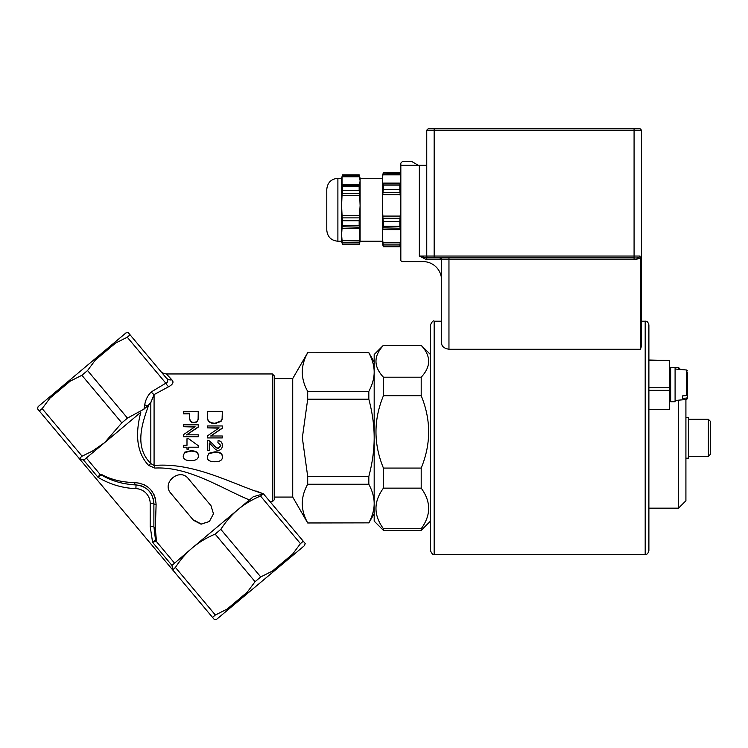 <?xml version="1.0" encoding="UTF-8"?>
<svg xmlns="http://www.w3.org/2000/svg" width="748" height="748" viewBox="0 0 748 748"><rect width="100%" height="100%" fill="white"/><g stroke="black" fill="none" stroke-linecap="round" stroke-linejoin="round"><path stroke-width="1.12" d="M337.89 241.23L337.89 178.286C331.149 178.95 327.446 182.652 326.783 189.394L326.783 230.122C327.446 236.873 331.149 240.566 337.89 241.23L341.593 241.23L342.294 243.839M342.219 175.958L342.537 174.836L359.162 174.836L360.106 180.679L359.685 184.55C359.975 186.159 359.91 186.439 359.479 185.392L359.162 186.523L342.537 186.523L342.219 185.392L359.479 185.392C359.91 186.439 359.975 186.159 359.685 184.55L342.023 184.55L342.023 176.809L359.685 176.809L359.479 175.958L342.219 175.958L342.537 174.836M359.162 174.836L359.479 175.958M342.537 244.026L342.219 242.24L359.479 242.24L359.162 244.026L342.537 244.026L342.537 244.68L342.219 243.558L342.537 244.68L359.162 244.68L359.479 243.558M342.219 242.24L341.593 234.713L342.023 228.542C341.724 226.953 341.789 226.504 342.219 227.186L342.537 225.4L359.162 225.4L359.741 226.756M341.958 226.756L359.479 227.186C359.91 226.504 359.975 226.953 359.685 228.542L359.872 240.454M342.023 228.542L359.685 228.542M341.836 240.454L359.685 240.884L359.479 242.24M342.182 217.883L341.593 205.635L342.023 195.593L359.695 195.593L360.106 205.635L359.162 220.791L342.537 220.791L342.219 217.874L359.517 217.883M342.219 193.386L342.537 190.478L359.162 190.478L359.479 193.386L342.219 193.386L341.986 195.602M359.479 193.386L359.685 195.593M342.023 215.676L359.685 215.676M342.219 185.392C341.789 186.439 341.724 186.159 342.023 184.55C341.724 186.159 341.789 186.439 342.219 185.392M359.405 175.677L360.106 178.286L360.106 241.23L359.405 243.839M359.162 220.791L359.162 225.4M359.162 244.026L359.162 244.68M342.537 220.791L342.537 225.4M337.89 178.286L341.593 178.286L341.593 241.23M400.442 227.822L400.18 228.252C400.61 227.57 400.676 228.018 400.376 229.608L400.834 236.181L399.843 246.017L383.313 246.017L382.322 236.181L382.78 229.608C382.48 228.018 382.546 227.56 382.976 228.252L383.313 226.345L399.843 226.345L400.18 228.252L382.714 227.822M400.18 244.11L382.976 244.11M382.593 242.324L400.563 242.324M400.376 229.608L382.78 229.608M400.834 176.434L400.096 173.704L382.976 173.994L383.313 172.797L399.843 172.797L400.834 178.968L400.376 183.092C400.676 184.7 400.61 184.98 400.18 183.933L399.843 185.13L383.313 185.13L382.976 183.933C382.546 184.98 382.48 184.7 382.78 183.092L382.322 178.968L383.051 173.704L382.322 176.434L382.322 205.391L382.742 194.704M400.18 183.933L382.976 183.933C382.546 184.98 382.48 184.7 382.78 183.092L400.376 183.092C400.676 184.7 400.61 184.98 400.18 183.933M400.18 173.994L400.376 174.845L382.78 174.845L382.976 173.994M400.18 192.488L382.976 192.488L383.313 189.394L399.843 189.394L400.834 205.391L399.843 221.389L383.313 221.389L382.939 218.294M400.217 218.294L382.976 218.285L382.322 205.391L382.322 243.081L383.313 246.718L399.843 246.718L400.18 245.522M400.414 194.704L382.78 194.695L382.976 192.488M400.376 216.088L382.78 216.088M399.843 185.13L399.843 189.394M399.843 246.017L399.843 246.718M383.313 185.13L383.313 189.394M383.313 246.017L383.313 246.718M342.537 186.523L342.537 190.478M359.162 186.523L359.162 190.478M360.106 178.286L382.322 178.286L382.322 205.391M383.313 221.389L383.313 226.345M399.843 221.389L399.843 226.345M634.08 128.31L428.604 128.31L426.753 130.161L641.485 130.161L639.634 128.31L634.08 128.31L634.08 257.892L426.753 257.892L426.753 259.743L441.563 259.743A1.851 1.851 0 0 0 439.712 257.892L441.563 259.743L441.563 342.977C441.638 346.343 444.106 348.437 448.959 349.26L640.494 349.26L641.485 345.987L641.485 317.498L641.485 321.201L645.187 321.201L645.187 554.446C646.889 554.736 648.123 553.501 648.89 550.743L648.89 324.903C648.123 322.145 646.889 320.911 645.187 321.201M641.485 345.987L641.485 130.161L639.634 128.31M426.753 165.327L400.834 165.327L400.834 260.108A1.477 1.477 0 0 0 402.312 261.594L423.05 261.594A18.513 18.513 0 0 1 441.563 280.107M400.834 165.327L400.834 163.111L402.312 161.624L411.942 161.624L418.356 165.327M645.187 554.446L434.158 554.446L434.158 321.201L441.563 321.201L441.563 317.498M640.494 349.26L640.494 258.303L640.008 256.04C639.531 257.602 637.548 258.219 634.08 257.892L634.08 259.743L640.494 258.303M641.485 130.161L641.485 321.201M448.959 349.26L448.959 259.743L441.563 259.743A1.851 1.851 0 0 0 439.712 257.892L426.753 257.892L419.348 256.04L426.753 259.743M426.753 130.161L426.753 256.04A1.851 1.851 0 0 0 428.604 257.892A1.851 1.851 0 0 1 426.753 256.04L419.348 256.04L419.348 165.327M640.008 256.04L434.158 256.04L434.158 257.892L426.753 257.892M424.63 257.593L425.266 257.723M678.511 400.171L678.511 508.163L685.916 500.758L685.916 399.526M680.502 369.475L678.511 367.474L678.511 369.297M678.511 508.163L648.89 508.163L648.89 409.455L669.619 409.455L669.619 387.763L648.89 387.763M430.455 521.122L421.199 530.379L383.434 530.379L374.178 521.122L374.178 354.524L383.434 345.267L421.199 345.389C431.129 355.992 431.129 366.595 421.199 377.198L383.434 377.198C373.495 366.595 373.495 355.992 383.434 345.389M421.199 395.701C431.129 419.824 431.129 443.957 421.199 468.08L383.434 468.08C373.495 443.957 373.495 419.824 383.434 395.701L421.199 395.701L421.199 377.198M421.199 488.145C431.129 501.665 431.129 515.185 421.199 528.705L383.434 528.705C373.495 515.185 373.495 501.665 383.434 488.145L421.199 488.145L421.199 468.08M383.434 530.379L383.434 528.705M383.434 488.145L383.434 468.08M383.434 395.701L383.434 377.198M421.199 530.379L421.199 528.705M421.199 345.389L383.434 345.267M686.627 398.067L686.627 399.46L687.309 398.721L687.309 374.486L687.309 397.45L686.627 398.067L682.494 398.375L682.494 395.898L686.627 395.599L687.309 394.972L687.309 372.018M682.494 398.375L682.494 395.898M687.309 398.721L687.309 397.45M675.089 401.76L675.089 367.698L670.647 367.698L670.647 401.76L675.089 401.76M648.89 360.471L669.619 360.471L648.89 360.012M669.619 387.763L669.619 360.471M648.89 390.344L669.619 390.344M434.158 321.201C433.419 320.191 432.185 321.425 430.455 324.903L430.455 550.743C432.185 554.221 433.419 555.455 434.158 554.446M307.69 352.785L368.829 352.673L307.69 352.785C300.5 365.66 300.5 378.525 307.69 391.4L368.829 391.4L368.829 399.217L307.69 399.217L307.69 391.4M368.829 522.861L307.69 522.974L368.829 522.861C372.411 516.111 374.187 509.678 374.178 503.554C374.187 497.429 372.411 490.997 368.829 484.246L307.69 484.246L307.69 476.429L368.829 476.429L368.829 484.246M368.829 399.217C372.411 412.709 374.187 425.584 374.178 437.823C374.187 450.062 372.411 462.937 368.829 476.429M307.69 476.429L302.342 437.823L307.69 399.217M307.69 522.861C300.5 509.986 300.5 497.121 307.69 484.246M368.829 352.785C372.411 359.536 374.187 365.968 374.178 372.093C374.187 378.217 372.411 384.65 368.829 391.4M307.69 522.974L292.72 497.065L292.72 378.582L307.69 352.673M184.728 452.587L190.749 451.109C195.798 451.119 198.323 452.727 198.314 455.934C198.416 459.038 195.901 460.609 190.749 460.646C185.728 460.665 183.213 459.094 183.204 455.934L184.728 452.166L190.749 450.735C195.798 450.745 198.323 452.316 198.314 455.429L198.314 455.934M208.786 453.727L214.816 452.26C219.865 452.269 222.39 453.868 222.38 457.056C222.483 460.151 219.968 461.712 214.816 461.74C209.795 461.759 207.28 460.198 207.261 457.056L208.786 453.279L214.816 451.848C219.865 451.867 222.39 453.419 222.38 456.514L222.38 457.056M207.514 416.44L207.514 411.316L222.324 411.316L222.109 418.786L221.053 420.928L214.994 423.265C209.636 422.891 207.14 420.619 207.514 416.44L207.514 412.064M183.447 413.176L183.447 411.316L198.257 411.316L198.108 418.88C197.734 421.049 196.35 422.199 193.966 422.321C191.208 422.545 189.712 420.722 189.468 416.851L189.468 413.176L183.447 413.176L183.447 413.868L189.468 413.868L189.468 416.851M183.447 447.201L183.447 445.341L186.991 445.341L186.991 438.749L188.664 438.749L198.257 445.677L198.257 447.201L188.664 447.201L188.664 449.23L186.991 449.23L186.991 447.201L183.447 447.201M100.821 474.961L102.682 475.728L100.821 474.961L98.035 477.318L100.821 474.961A3.703 3.441 -139.8 0 1 99.923 474.204L98.035 477.318A78.493 78.493 0 0 0 135.902 488.631L136.033 484.928A3.703 1.674 -88 0 1 134.575 482.563C122.148 482.32 111.246 479.683 101.878 474.643L99.923 474.204L86.329 458L104.589 442.676L84.187 459.796L82.645 459.683A74.791 74.791 0 0 0 82.691 459.74M135.902 488.631A14.81 14.81 0 0 1 150.189 503.423L150.189 526.433L150.189 503.423L153.882 503.423C152.742 492.436 146.786 486.265 136.033 484.928C123.448 484.265 112.331 481.188 102.682 475.728A74.791 74.791 0 0 0 114.248 480.861A74.791 74.791 0 0 1 102.682 475.728A3.703 2.309 -61.2 0 1 101.878 474.643L101.896 474.662M153.882 503.423L153.882 526.433L155.294 538.223L153.882 526.433L153.882 503.423A3.703 1.356 0 0 0 156.108 504.676C155.126 491.146 147.945 483.778 134.575 482.563L140.185 483.283M172.536 568.256A1.851 1.851 0 0 1 172.526 568.293L172.685 569.911L212.526 617.39L215.359 615.015L227.055 609.124L228.664 609.218L216.649 619.307L214.461 619.69L79.522 458.879L80.073 458.786L79.26 458.561L82.093 456.187L92.369 451.119L104.589 442.676L140.811 412.288C136.529 428.772 134.322 450.128 148.59 465.378L154.817 468.07C188.58 466.228 221.305 488.351 249.467 499.935L238.023 509.538C231.581 514.97 225.849 521.58 220.819 529.35L215.144 534.109C206.616 537.719 199.118 542.216 192.647 547.62L171.965 565.423L152.592 542.337L155.481 539.934L155.294 538.223L155.481 539.934L152.592 542.337L150.189 526.433L153.882 526.433A3.703 2.403 0 0 0 155.322 528.331L156.108 504.676M155.294 538.205L155.294 538.223A3.703 2.59 -13.6 0 0 156.313 539.514L155.322 528.331M155.547 539.719L155.481 539.934A3.703 3.441 62.2 0 0 156.164 541.225L156.313 539.514M152.592 542.337L156.164 541.225L174.387 562.945M136.033 484.928A74.791 74.791 0 0 1 131.835 484.657A74.791 74.791 0 0 0 136.033 484.928M124.505 483.61A74.791 74.791 0 0 1 119.989 482.591A74.791 74.791 0 0 0 124.505 483.61M144.373 484.835L147.982 487.079M150.273 489.155L152.592 492.044M154.125 494.793L155.547 498.925M153.77 501.328A18.513 18.513 0 0 0 153.228 498.523A18.513 18.513 0 0 1 153.77 501.328M152.031 495.344A18.513 18.513 0 0 0 151.077 493.633A18.513 18.513 0 0 1 152.031 495.344M148.974 490.866A18.513 18.513 0 0 0 146.683 488.771A18.513 18.513 0 0 1 148.974 490.866M143.981 487.032A18.513 18.513 0 0 0 140.269 485.574A18.513 18.513 0 0 1 143.981 487.032M82.645 459.683L80.073 458.786A2.777 2.777 0 0 1 80.148 458.776M171.965 565.423L172.526 568.293A1.851 1.851 0 0 0 172.405 568.947M172.208 566.46A1.851 1.851 0 0 1 172.582 568.078M209.384 521.487L213.489 513.801L210.973 505.657L188.365 478.711C179.754 467.229 161.101 482.89 170.909 493.362L193.517 520.309L201.1 524.189L209.384 521.487L201.296 524.03L193.788 520.075M39.335 410.989L37.4 408.679L38.157 406.594L50.181 396.515L49.994 398.114L42.169 408.604L39.335 410.989L79.26 458.561M127.254 337.208L115.566 343.098L113.948 342.995L125.973 332.916L128.16 332.533L130.087 334.833L127.254 337.208L165.822 383.182L151.246 391.952A7.405 3.703 -128.9 0 0 154.079 394.589L168.665 386.725A7.405 3.6 65.3 0 1 165.822 383.182C168.225 382.181 168.356 380.423 166.224 377.899L130.087 334.833L166.224 377.899A7.405 6.339 140 0 0 171.9 379.862L166.374 373.953L272.366 373.953L272.366 501.684L270.103 501.684L303.286 541.234L263.446 493.82C232.376 484.115 194.415 462.096 154.079 465.48L150.816 463.545C133.873 446.911 142.195 423.125 148.656 405.238L147.478 406.697M303.286 541.234L305.212 543.534L304.455 545.629L292.44 555.708L292.627 554.109L300.444 543.618L303.286 541.234M255.919 490.95L263.418 493.83L253.273 496.747L249.467 499.935M168.665 386.725C172.956 384.407 174.041 382.116 171.9 379.862M183.204 455.934L184.728 452.166M198.257 426.846L186.635 434.812L198.257 434.812L198.257 436.739L183.447 436.739L183.447 434.672L195.078 426.715L183.447 426.715L183.447 424.817L198.257 424.817L198.257 427.155L186.635 434.897M198.257 436.739L183.447 436.739M194.611 427.024L183.447 426.715M207.261 457.056L208.786 453.279M222.324 428.006L210.693 435.991L222.324 435.991L222.324 437.917L207.514 437.917L207.514 435.85L219.136 427.875L207.514 427.875L207.514 425.967L222.324 425.967L222.324 428.286L210.693 436.037M218.725 428.155L207.514 427.875M222.324 412.064L222.109 419.319L221.053 421.405L214.994 423.667C209.636 423.312 207.14 421.096 207.514 417.038M209.262 442.891L209.262 450.287L207.514 450.287L207.514 440.291L208.776 440.516L212.993 444.19C215.396 447.22 217.172 448.613 218.313 448.37L220.875 445.528L217.911 442.564L218.098 440.647C220.922 440.974 222.343 442.62 222.38 445.574C222.175 448.594 220.81 450.156 218.276 450.268C216.864 450.651 214.807 449.174 212.105 445.827L209.262 442.891L209.262 449.941M207.514 440.291L208.776 440.441L212.993 444.013C215.396 446.958 217.172 448.314 218.313 448.071L220.875 445.312M217.911 442.564L218.098 440.563C220.922 440.89 222.343 442.489 222.38 445.359L222.38 445.574M198.257 412.064L198.108 419.413C197.734 421.517 196.35 422.639 193.966 422.76C191.208 422.975 189.712 421.208 189.468 417.44M183.447 445.341L186.991 445.135M186.991 438.749L188.664 438.721L198.257 445.677M188.664 447.201L188.664 448.903M186.991 448.903L186.991 447.201M272.366 501.684L274.217 499.832L274.217 375.805L272.366 373.953M198.108 419.413L198.108 418.88M198.257 417.262L198.257 416.673M221.053 421.405L221.053 420.928M222.324 416.804L222.324 416.197M215.359 615.015L175.434 567.433C180.474 559.654 186.205 553.053 192.647 547.62L253.273 496.747M272.571 572.379L248.532 592.547L247.242 592.182L255.068 581.692L260.743 576.932L272.431 571.051L272.571 572.379L292.44 555.708M228.664 609.218L248.532 592.547M70.05 379.844L94.08 359.666L95.37 360.04L87.544 370.531L81.878 375.29L70.19 381.171L70.05 379.844L50.181 396.515M113.948 342.995L94.08 359.666M148.59 465.378L150.816 463.545L150.816 402.48L148.656 405.238M154.817 468.07A7.405 0.87 75.8 0 0 154.079 465.48L154.079 394.589L150.816 402.48M263.446 493.82L260.519 496.036C251.992 499.636 244.493 504.143 238.023 509.538M151.246 391.952C147.758 395.402 145.579 399.703 144.71 404.855A7.405 3.067 -167.9 0 0 147.954 405.668L151.489 401.639M104.589 442.676L121.802 422.872L127.469 418.113L143.971 409.156L147.954 405.668M95.37 360.04L115.566 343.098M247.242 592.182L227.055 609.124M175.434 567.433L172.657 569.864M292.627 554.109L272.431 571.051M49.994 398.114L70.19 381.171M685.916 417.459L688.384 417.459L688.384 458.187L685.916 458.187M710.6 454.073L710.6 421.535L710.6 454.073M434.158 128.31L434.158 256.04L426.753 256.04M448.959 257.892L448.959 259.743L634.08 259.743M687.309 370.746L686.627 370.008L686.627 395.599M98.035 477.318L83.467 459.955M222.109 419.319L222.109 418.786M144.71 404.855L143.971 409.156M127.469 418.113L87.544 370.531M260.519 496.036L300.444 543.618M82.093 456.187L42.169 408.604M215.144 534.109L255.068 581.692M260.743 576.932L220.819 529.35M81.878 375.29L121.802 422.872M710.6 421.535L708.375 419.31L708.375 456.336L710.6 454.111M341.593 178.286L342.294 175.677M400.834 243.081L400.096 245.811M360.106 241.23L382.322 241.23M678.511 367.474L669.619 367.474M430.455 354.524L421.199 345.267M670.647 376.216L669.619 375.702M670.647 393.252L669.619 393.757M686.627 370.008L675.089 368.998M686.627 399.46L675.089 400.47M374.178 513.717L368.829 522.974M374.178 361.929L368.829 352.673M292.72 378.582L274.217 378.582M292.72 497.065L274.217 497.065M166.374 373.953C163.41 373.495 161.521 372.616 160.698 371.317M708.375 419.31L688.384 419.31M708.375 456.336L688.384 456.336"/></g></svg>
